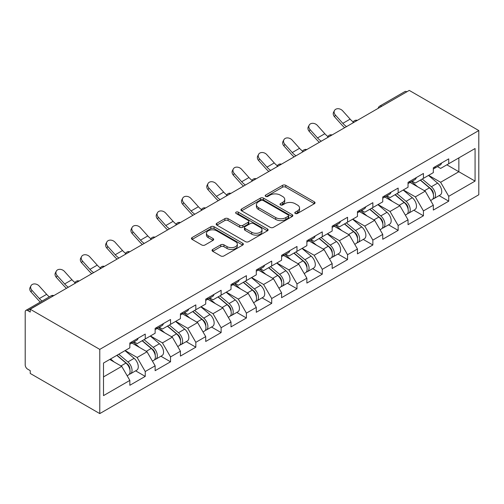 <?xml version="1.0" encoding="UTF-8"?>
<svg xmlns="http://www.w3.org/2000/svg" width="504" height="504" viewBox="0 0 504 504"><rect width="100%" height="100%" fill="white"/><g stroke="black" fill="none" stroke-linecap="round" stroke-linejoin="round"><path stroke-width="0.76" d="M295.25 213.463A1.575 0.907 0 0 0 297.48 213.463L314.383 203.704A2.249 1.298 0 0 0 315.044 202.784A2.249 1.298 0 0 0 314.383 201.865L285.743 185.327A2.249 1.298 0 0 0 282.561 185.327L265.652 195.092A1.575 0.907 0 0 0 265.192 195.735A1.575 0.907 0 0 0 265.652 196.377A1.575 0.907 0 0 0 267.882 196.377L270.068 195.111A7.201 4.158 0 0 1 280.249 195.111L282.637 196.491A7.201 4.158 0 0 1 284.747 199.433A7.201 4.158 0 0 1 282.637 202.369L280.451 203.635A1.575 0.907 0 0 0 279.991 204.278A1.575 0.907 0 0 0 280.451 204.92A1.575 0.907 0 0 0 282.681 204.92L284.867 203.66A7.201 4.158 0 0 1 295.048 203.66L297.436 205.034A7.201 4.158 0 0 1 299.546 207.976A7.201 4.158 0 0 1 297.436 210.918L295.25 212.178A1.575 0.907 0 0 0 294.79 212.82A1.575 0.907 0 0 0 295.25 213.463L295.25 212.178M212.701 249.455A2.249 1.298 0 0 0 212.045 250.375A2.249 1.298 0 0 0 212.701 251.294L220.739 255.931A2.249 1.298 0 0 0 223.921 255.931L242.695 245.089A2.249 1.298 0 0 0 243.356 244.175A2.249 1.298 0 0 0 242.695 243.256L214.055 226.718A2.249 1.298 0 0 0 210.874 226.718L192.093 237.56A2.249 1.298 0 0 0 191.438 238.474A2.249 1.298 0 0 0 192.093 239.394L201.802 245.001A2.249 1.298 0 0 0 204.983 245.001L213.022 240.358A2.249 1.298 0 0 0 213.677 239.444A2.249 1.298 0 0 0 213.022 238.524L208.209 235.746A6.023 3.478 0 0 1 206.445 233.289A6.023 3.478 0 0 1 210.162 230.076A6.023 3.478 0 0 1 216.72 230.826L235.576 241.718A6.023 3.478 0 0 1 237.34 244.175A6.023 3.478 0 0 1 233.623 247.382A6.023 3.478 0 0 1 227.065 246.632L223.921 244.818A2.249 1.298 0 0 0 220.739 244.818L212.701 249.455L212.701 251.294M30.227 309.236L409.254 90.405L478.8 130.555L99.773 349.385L30.227 309.236L30.227 312.039L27.632 310.546A3.44 1.984 -120 0 0 25.912 310.376A3.44 1.984 -120 0 0 25.2 311.951L25.2 364.928A3.44 1.984 -120 0 0 27.632 369.136L30.227 370.635L30.227 373.445L99.773 413.595L99.773 349.385M270.226 227.361A2.249 1.298 0 0 0 273.407 227.361L292.188 216.518A2.249 1.298 0 0 0 292.843 215.599A2.249 1.298 0 0 0 292.188 214.685L263.542 198.148A2.249 1.298 0 0 0 260.36 198.148L241.586 208.984A2.249 1.298 0 0 0 240.925 209.903A2.249 1.298 0 0 0 241.586 210.823L270.226 227.361M236.722 213.803A1.575 0.907 0 0 1 238.323 214.03L238.323 212.159L267.441 228.967A2.249 1.298 0 0 1 268.103 229.887A2.249 1.298 0 0 1 267.441 230.807L248.667 241.649A2.249 1.298 0 0 1 245.48 241.649L216.84 225.112L216.84 223.272A2.249 1.298 0 0 0 216.178 224.192A2.249 1.298 0 0 0 216.84 225.112M216.84 223.272L224.872 218.635A2.249 1.298 0 0 1 228.06 218.635L239.677 225.338A2.249 1.298 0 0 0 242.859 225.338L248.189 222.264A2.249 1.298 0 0 0 248.844 221.344A2.249 1.298 0 0 0 248.189 220.424L236.093 213.444A1.575 0.907 0 0 1 235.633 212.801A1.575 0.907 0 0 1 236.603 211.957A1.575 0.907 0 0 1 238.323 212.159M99.773 413.595L478.8 194.764L478.8 130.555M135.626 370.837L145.246 376.387L145.246 371.524L137.138 357.481L125.143 350.557M145.246 376.387L129.843 385.283L129.843 380.413L103.503 395.627L103.503 363.05L129.843 347.842L129.843 342.978L145.246 334.083L145.246 338.953L155.137 333.245L155.137 328.375L170.535 319.486L170.535 324.349L180.426 318.641L180.426 313.772L195.829 304.882L195.829 309.746L205.714 304.038L205.714 299.174L221.117 290.279L221.117 295.149L231.008 289.441L231.008 284.571L246.406 275.682L246.406 280.545L256.297 274.837L256.297 269.968L271.7 261.078L271.7 265.948L281.585 260.234L281.585 255.371L296.988 246.475L296.988 251.345L306.879 245.637L306.879 240.767L322.276 231.878L322.276 236.741L332.168 231.034L332.168 226.17L347.565 217.274L347.565 222.144L357.456 216.43L357.456 211.567L372.859 202.677L372.859 207.541L382.744 201.833L382.744 196.963L398.147 188.074L398.147 192.938L408.038 187.23L408.038 182.366L423.436 173.471L423.436 178.34L433.327 172.633L433.327 167.763L448.73 158.873L448.73 163.737L475.07 148.529L475.07 181.1L448.73 196.308L440.622 182.272L428.627 175.342M439.11 195.621L448.73 201.178L448.73 196.308M448.73 201.178L433.327 210.067L433.327 205.204L423.436 210.911L415.334 196.869L403.332 189.945M413.822 210.225L423.436 215.781L423.436 210.911M423.436 215.781L408.038 224.671L408.038 219.801L398.147 225.515L390.039 211.472L378.044 204.548M388.527 224.828L398.147 230.378L398.147 225.515M398.147 230.378L382.744 239.274L382.744 234.404L372.859 240.112L364.751 226.076L352.756 219.146M363.239 239.425L372.859 244.982L372.859 240.112M372.859 244.982L357.456 253.871L357.456 249.007L347.565 254.715L339.463 240.673L327.468 233.749M337.951 254.029L347.565 259.579L347.565 254.715M347.565 259.579L332.168 268.474L332.168 263.605L322.276 269.319L314.168 255.276L302.173 248.352M312.656 268.632L322.276 274.182L322.276 269.319M322.276 274.182L306.879 283.072L306.879 278.208L296.988 283.916L288.88 269.879L276.885 262.949M287.368 283.229L296.988 288.786L296.988 283.916M296.988 288.786L281.585 297.675L281.585 292.811L271.7 298.519L263.592 284.476L251.597 277.553M262.08 297.832L271.7 303.383L271.7 298.519M271.7 303.383L256.297 312.278L256.297 307.409L246.406 313.116L238.304 299.08L226.302 292.15M236.786 312.436L246.406 317.986L246.406 313.116M246.406 317.986L231.008 326.876L231.008 322.012L221.117 327.72L213.009 313.683L201.014 306.753M211.497 327.033L221.117 332.59L221.117 327.72M221.117 332.59L205.714 341.479L205.714 336.609L195.829 342.323L187.721 328.28L175.726 321.357M186.209 341.636L195.829 347.187L195.829 342.323M195.829 347.187L180.426 356.082L180.426 351.212L170.535 356.92L162.433 342.884L150.431 335.954M160.921 356.234L170.535 361.79L170.535 356.92M170.535 361.79L155.137 370.679L155.137 365.816L145.246 371.524M134.007 341.819L137.138 343.634L145.246 338.953M137.138 357.481L147.029 351.773L131.897 343.041M155.137 365.816L147.029 351.773M159.296 327.222L162.433 329.03L170.535 324.349M162.433 342.884L172.318 337.176L157.191 328.438M180.426 351.212L172.318 337.176M184.59 312.619L187.721 314.427L195.829 309.746M187.721 328.28L197.612 322.573L182.479 313.834M205.714 336.609L197.612 322.573M209.878 298.022L213.009 299.83L221.117 295.149M213.009 313.683L222.9 307.969L207.768 299.237M231.008 322.012L222.9 307.969M235.166 283.418L238.304 285.226L246.406 280.545M238.304 299.08L248.189 293.372L233.062 284.634M256.297 307.409L248.189 293.372M260.455 268.815L263.592 270.623L271.7 265.948M263.592 284.476L273.483 278.769L258.35 270.031M281.585 292.811L273.483 278.769M285.749 254.218L288.88 256.026L296.988 251.345M288.88 269.879L298.771 264.165L283.639 255.433M306.879 278.208L298.771 264.165M311.037 239.614L314.168 241.422L322.276 236.741M314.168 255.276L324.059 249.568L308.927 240.83M332.168 263.605L324.059 249.568M336.326 225.011L339.463 226.825L347.565 222.144M339.463 240.673L349.348 234.965L334.221 226.233M357.456 249.007L349.348 234.965M361.62 210.414L364.751 212.222L372.859 207.541M364.751 226.076L374.642 220.361L359.51 211.63M382.744 234.404L374.642 220.361M386.908 195.81L390.039 197.618L398.147 192.938M390.039 211.472L399.93 205.764L384.798 197.026M408.038 219.801L399.93 205.764M412.196 181.207L415.334 183.021L423.436 178.34M415.334 196.869L425.219 191.161L410.092 182.429M433.327 205.204L425.219 191.161M406.822 91.81L381.692 106.319M380.659 106.911A3.44 1.984 120 0 1 381.528 106.224A3.44 1.984 60 0 0 379.808 106.054L404.939 91.545A3.44 1.984 60 0 1 406.659 91.715M437.491 166.61L440.622 168.418L448.73 163.737M440.622 182.272L458.861 171.738L458.861 157.891L475.07 148.529M446.865 164.814L475.07 181.1M103.503 376.904L121.741 366.376L109.746 359.446M129.843 380.413L121.741 366.376M295.88 213.69L297.436 212.789A7.201 4.158 0 0 0 299.546 209.847L299.546 207.976M284.747 199.433L284.747 201.304A7.201 4.158 0 0 1 282.637 204.246L281.081 205.141M314.383 201.865L314.383 203.704L285.743 187.198A2.249 1.298 0 0 0 282.561 187.198L266.282 196.598M292.156 216.537L263.542 200.019A2.249 1.298 0 0 0 260.36 200.019L241.611 210.842M288.206 216.241A1.575 0.907 0 0 0 288.672 215.599A1.575 0.907 0 0 0 288.206 214.956L263.063 200.441A1.575 0.907 0 0 0 260.839 200.441L258.533 201.776A7.201 4.158 0 0 0 256.423 204.712A7.201 4.158 0 0 0 258.533 207.654L275.719 217.577A7.201 4.158 0 0 0 285.9 217.577L288.206 216.241L288.206 218.119A1.575 0.907 0 0 0 288.672 217.47L288.672 215.599M256.423 204.712L256.423 206.583A7.201 4.158 0 0 0 258.533 209.525L258.533 207.654M288.206 218.119L285.9 219.448A7.201 4.158 0 0 1 275.719 219.448L258.533 209.525M216.871 225.124L224.872 220.506L224.872 218.635M248.844 221.344L248.844 223.215A2.249 1.298 0 0 1 248.189 224.135L242.859 227.209A2.249 1.298 0 0 1 239.677 227.209L228.06 220.506A2.249 1.298 0 0 0 224.872 220.506M238.323 214.03L267.41 230.826M251.729 232.3A6.023 3.478 0 0 0 258.287 233.05A6.023 3.478 0 0 0 262.004 229.843A6.023 3.478 0 0 0 260.24 227.386L253.6 223.549A2.249 1.298 0 0 0 250.412 223.549L245.083 226.624A2.249 1.298 0 0 0 244.427 227.543A2.249 1.298 0 0 0 245.083 228.463L251.729 232.3L251.729 234.171A6.023 3.478 0 0 0 258.287 234.927A6.023 3.478 0 0 0 262.004 231.714L262.004 229.843M244.427 227.543L244.427 229.414A2.249 1.298 0 0 0 245.083 230.334L245.083 228.463M251.729 234.171L245.083 230.334M237.34 244.175L237.34 246.047A6.023 3.478 0 0 1 233.623 249.253A6.023 3.478 0 0 1 227.065 248.504L223.921 246.689A2.249 1.298 0 0 0 220.739 246.689L212.732 251.313M206.445 233.289L206.445 235.16A6.023 3.478 0 0 0 208.209 237.617L208.209 235.746M212.99 240.377L208.209 237.617M242.67 245.108L214.055 228.589A2.249 1.298 0 0 0 210.874 228.589L192.125 239.413M431.399 189.302L430.265 188.647M432.848 198.948A7.566 4.366 -120 0 0 433.95 198.601A7.566 4.366 -120 0 0 435.305 193.316A7.566 4.366 -120 0 0 431.367 186.726L422.245 179.027M433.95 198.601L440.187 194.998A7.566 4.366 -120 0 0 441.548 189.712A7.566 4.366 -120 0 0 437.611 183.122L428.482 175.423M420.487 180.041L430.895 188.824A4.586 2.646 60 0 1 433.371 194.475M430.624 200.523L432.004 199.729A7.566 4.366 -120 0 0 433.364 194.443A7.566 4.366 -120 0 0 429.421 187.847L420.298 180.148M417.665 186.801L411.51 181.604M344.692 127.676A18.339 10.59 60 0 1 341.945 125.03L334.505 116.745A5.16 3.956 -152.4 0 1 333.579 112.247L334.467 110.552A5.16 3.956 27.6 0 0 335.387 115.051L342.833 123.335A15.359 8.87 -120 0 0 346.544 126.605M353.228 121.968A15.359 8.87 -120 0 1 350.129 119.127L342.682 110.842A5.16 3.956 27.6 0 0 334.467 110.552M435.355 166.591A7.566 4.366 60 0 1 433.95 168.651A7.566 4.366 60 0 1 433.327 168.909M441.599 162.987A7.566 4.366 60 0 1 440.187 165.047L433.95 168.651M406.104 203.899L404.97 203.244M407.56 213.545A7.566 4.366 -120 0 0 408.656 213.205A7.566 4.366 -120 0 0 410.017 207.919A7.566 4.366 -120 0 0 406.079 201.329L396.95 193.631M408.656 213.205L414.899 209.601A7.566 4.366 -120 0 0 416.26 204.315A7.566 4.366 -120 0 0 412.316 197.726L403.194 190.027M395.199 194.645L405.607 203.427A4.586 2.646 60 0 1 408.082 209.072M405.336 215.126L406.715 214.326A7.566 4.366 -120 0 0 408.07 209.04A7.566 4.366 -120 0 0 404.132 202.451L395.01 194.752M392.377 201.405L386.221 196.207M380.816 218.503L379.682 217.848M382.265 228.148A7.566 4.366 -120 0 0 383.368 227.808A7.566 4.366 -120 0 0 384.728 222.522A7.566 4.366 -120 0 0 380.785 215.926L371.662 208.228M383.368 227.808L389.611 224.204A7.566 4.366 -120 0 0 390.972 218.919A7.566 4.366 -120 0 0 387.028 212.323L377.906 204.63M369.904 209.248L380.312 218.024A4.586 2.646 60 0 1 382.788 223.675M380.048 229.723L381.421 228.929A7.566 4.366 -120 0 0 382.782 223.644A7.566 4.366 -120 0 0 378.844 217.054L369.716 209.355M367.088 216.002L360.927 210.811M355.528 233.106L354.394 232.451M356.977 242.745A7.566 4.366 -120 0 0 358.079 242.405A7.566 4.366 -120 0 0 359.44 237.119A7.566 4.366 -120 0 0 355.496 230.53L346.374 222.831M358.079 242.405L364.316 238.802A7.566 4.366 -120 0 0 365.677 233.516A7.566 4.366 -120 0 0 361.74 226.926L352.617 219.227M344.616 223.845L355.024 232.627A4.586 2.646 60 0 1 357.5 238.279M354.753 244.327L356.133 243.533A7.566 4.366 -120 0 0 357.494 238.241A7.566 4.366 -120 0 0 353.55 231.651L344.427 223.952M341.8 230.605L335.639 225.408M330.24 247.703L329.099 247.048M331.689 257.349A7.566 4.366 -120 0 0 332.785 257.008A7.566 4.366 -120 0 0 334.146 251.723A7.566 4.366 -120 0 0 330.208 245.133L321.086 237.434M332.785 257.008L339.028 253.405A7.566 4.366 -120 0 0 340.389 248.119A7.566 4.366 -120 0 0 336.451 241.529L327.323 233.831M319.328 238.449L329.736 247.231A4.586 2.646 60 0 1 332.212 252.876M329.465 258.924L330.844 258.13A7.566 4.366 -120 0 0 332.199 252.844A7.566 4.366 -120 0 0 328.261 246.254L319.139 238.556M316.506 245.209L310.351 240.011M304.945 262.307L303.811 261.652M306.401 271.952A7.566 4.366 -120 0 0 307.497 271.612A7.566 4.366 -120 0 0 308.858 266.32A7.566 4.366 -120 0 0 304.92 259.73L295.791 252.032M307.497 271.612L313.74 268.008A7.566 4.366 -120 0 0 315.101 262.716A7.566 4.366 -120 0 0 311.157 256.127L302.035 248.428M294.034 253.046L304.441 261.828A4.586 2.646 60 0 1 306.917 267.479M304.177 273.527L305.55 272.733A7.566 4.366 -120 0 0 306.911 267.448A7.566 4.366 -120 0 0 302.973 260.858L293.851 253.159M291.218 259.806L285.062 254.614M319.404 142.279A18.339 10.59 60 0 1 316.657 139.633L309.21 131.349A5.16 3.956 -152.4 0 1 308.291 126.85L309.179 125.156A5.16 3.956 27.6 0 0 310.099 129.654L317.545 137.939A15.359 8.87 -120 0 0 321.256 141.208M327.94 136.565A15.359 8.87 -120 0 1 324.841 133.724L317.394 125.439A5.16 3.956 27.6 0 0 309.179 125.156M410.067 181.194A7.566 4.366 60 0 1 408.656 183.254A7.566 4.366 60 0 1 408.038 183.513M416.31 177.591A7.566 4.366 60 0 1 414.899 179.651L408.656 183.254M294.115 156.883A18.339 10.59 60 0 1 291.369 154.237L283.922 145.946A5.16 3.956 -152.4 0 1 282.996 141.454L283.884 139.753A5.16 3.956 27.6 0 0 284.81 144.251L292.251 152.542A15.359 8.87 -120 0 0 295.968 155.812M302.652 151.168A15.359 8.87 -120 0 1 299.546 148.327L292.106 140.043A5.16 3.956 27.6 0 0 283.884 139.753M384.779 195.791A7.566 4.366 60 0 1 383.368 197.852A7.566 4.366 60 0 1 382.744 198.11M391.016 192.188A7.566 4.366 60 0 1 389.611 194.248L383.368 197.852M268.821 171.48A18.339 10.59 60 0 1 266.074 168.834L258.634 160.549A5.16 3.956 -152.4 0 1 257.708 156.051L258.596 154.356A5.16 3.956 27.6 0 0 259.522 158.855L266.962 167.139A15.359 8.87 -120 0 0 270.679 170.409M277.364 165.772A15.359 8.87 -120 0 1 274.258 162.931L266.811 154.64A5.16 3.956 27.6 0 0 258.596 154.356M359.484 210.395A7.566 4.366 60 0 1 358.079 212.455A7.566 4.366 60 0 1 357.456 212.713M365.728 206.791A7.566 4.366 60 0 1 364.316 208.851L358.079 212.455M243.533 186.083A18.339 10.59 60 0 1 240.786 183.437L233.339 175.153A5.16 3.956 -152.4 0 1 232.42 170.654L233.308 168.96A5.16 3.956 27.6 0 0 234.228 173.458L241.674 181.742A15.359 8.87 -120 0 0 245.385 185.012M252.069 180.369A15.359 8.87 -120 0 1 248.97 177.528L241.523 169.243A5.16 3.956 27.6 0 0 233.308 168.96M334.196 224.998A7.566 4.366 60 0 1 332.785 227.058A7.566 4.366 60 0 1 332.168 227.31M340.439 221.395A7.566 4.366 60 0 1 339.028 223.455L332.785 227.058M218.245 200.686A18.339 10.59 60 0 1 215.498 198.041L208.051 189.75A5.16 3.956 -152.4 0 1 207.131 185.252L208.013 183.557A5.16 3.956 27.6 0 0 208.939 188.055L216.386 196.346A15.359 8.87 -120 0 0 220.097 199.616M226.781 194.972A15.359 8.87 -120 0 1 223.675 192.131L216.235 183.847A5.16 3.956 27.6 0 0 208.013 183.557M308.908 239.595A7.566 4.366 60 0 1 307.497 241.655A7.566 4.366 60 0 1 306.879 241.914M315.145 235.992A7.566 4.366 60 0 1 313.74 238.052L307.497 241.655M279.657 276.904L278.523 276.249M281.106 286.549A7.566 4.366 -120 0 0 282.209 286.209A7.566 4.366 -120 0 0 283.569 280.923A7.566 4.366 -120 0 0 279.625 274.334L270.503 266.635M282.209 286.209L288.452 282.605A7.566 4.366 -120 0 0 289.806 277.32A7.566 4.366 -120 0 0 285.869 270.73L276.746 263.031M268.745 267.649L279.153 276.431A4.586 2.646 60 0 1 281.629 282.082M278.882 288.131L280.262 287.33A7.566 4.366 -120 0 0 281.623 282.045A7.566 4.366 -120 0 0 277.679 275.455L268.556 267.756M265.929 274.409L259.768 269.212M192.95 215.284A18.339 10.59 60 0 1 190.203 212.638L182.763 204.353A5.16 3.956 -152.4 0 1 181.837 199.855L182.725 198.16A5.16 3.956 27.6 0 0 183.651 202.658L191.092 210.943A15.359 8.87 -120 0 0 194.809 214.213M201.493 209.576A15.359 8.87 -120 0 1 198.387 206.734L190.947 198.444A5.16 3.956 27.6 0 0 182.725 198.16M283.613 254.199A7.566 4.366 60 0 1 282.209 256.259A7.566 4.366 60 0 1 281.585 256.517M289.857 250.595A7.566 4.366 60 0 1 288.452 252.655L282.209 256.259M254.369 291.507L253.235 290.852M255.818 301.153A7.566 4.366 -120 0 0 256.92 300.812A7.566 4.366 -120 0 0 258.275 295.527A7.566 4.366 -120 0 0 254.337 288.937L245.215 281.238M256.92 300.812L263.157 297.209A7.566 4.366 -120 0 0 264.518 291.923A7.566 4.366 -120 0 0 260.581 285.333L251.452 277.635M243.457 282.253L253.865 291.035A4.586 2.646 60 0 1 256.341 296.68M253.594 302.728L254.974 301.934A7.566 4.366 -120 0 0 256.334 296.648A7.566 4.366 -120 0 0 252.391 290.058L243.268 282.36M240.635 289.006L234.48 283.815M167.662 229.887A18.339 10.59 60 0 1 164.915 227.241L157.475 218.957A5.16 3.956 -152.4 0 1 156.549 214.458L157.437 212.764A5.16 3.956 27.6 0 0 158.357 217.262L165.803 225.546A15.359 8.87 -120 0 0 169.514 228.816M176.198 224.173A15.359 8.87 -120 0 1 173.099 221.332L165.652 213.047A5.16 3.956 27.6 0 0 157.437 212.764M258.325 268.796A7.566 4.366 60 0 1 256.92 270.862A7.566 4.366 60 0 1 256.297 271.114M264.568 265.192A7.566 4.366 60 0 1 263.157 267.259L256.92 270.862M229.074 306.111L227.94 305.456M230.53 315.756A7.566 4.366 -120 0 0 231.626 315.409A7.566 4.366 -120 0 0 232.987 310.124A7.566 4.366 -120 0 0 229.049 303.534L219.92 295.835M231.626 315.409L237.869 311.806A7.566 4.366 -120 0 0 239.23 306.52A7.566 4.366 -120 0 0 235.286 299.93L226.164 292.232M218.163 296.85L228.577 305.632A4.586 2.646 60 0 1 231.046 311.283M228.306 317.331L229.679 316.537A7.566 4.366 -120 0 0 231.04 311.252A7.566 4.366 -120 0 0 227.102 304.655L217.98 296.963M215.347 303.61L209.192 298.418M142.374 244.484A18.339 10.59 60 0 1 139.627 241.844L132.18 233.554A5.16 3.956 -152.4 0 1 131.261 229.055L132.149 227.361A5.16 3.956 27.6 0 0 133.069 231.859L140.515 240.143A15.359 8.87 -120 0 0 144.226 243.413M150.91 238.776A15.359 8.87 -120 0 1 147.811 235.935L140.364 227.651A5.16 3.956 27.6 0 0 132.149 227.361M233.037 283.399A7.566 4.366 60 0 1 231.626 285.459A7.566 4.366 60 0 1 231.008 285.718M239.28 279.796A7.566 4.366 60 0 1 237.869 281.856L231.626 285.459M203.786 320.708L202.652 320.053M205.235 330.353A7.566 4.366 -120 0 0 206.338 330.013A7.566 4.366 -120 0 0 207.698 324.727A7.566 4.366 -120 0 0 203.755 318.137L194.632 310.439M206.338 330.013L212.581 326.409A7.566 4.366 -120 0 0 213.942 321.124A7.566 4.366 -120 0 0 209.998 314.534L200.876 306.835M192.874 311.453L203.282 320.235A4.586 2.646 60 0 1 205.758 325.886M203.011 331.934L204.391 331.134A7.566 4.366 -120 0 0 205.752 325.849A7.566 4.366 -120 0 0 201.814 319.259L192.686 311.56M190.058 318.213L183.897 313.016M117.079 259.087A18.339 10.59 60 0 1 114.339 256.442L106.892 248.157A5.16 3.956 -152.4 0 1 105.966 243.659L106.854 241.964A5.16 3.956 27.6 0 0 107.78 246.462L115.221 254.747A15.359 8.87 -120 0 0 118.938 258.017M125.622 253.373A15.359 8.87 -120 0 1 122.516 250.538L115.076 242.248A5.16 3.956 27.6 0 0 106.854 241.964M207.749 298.003A7.566 4.366 60 0 1 206.338 300.063A7.566 4.366 60 0 1 205.714 300.321M213.986 294.399A7.566 4.366 60 0 1 212.581 296.459L206.338 300.063M178.498 335.311L177.364 334.656M179.947 344.956A7.566 4.366 -120 0 0 181.049 344.616A7.566 4.366 -120 0 0 182.41 339.331A7.566 4.366 -120 0 0 178.466 332.734L169.344 325.042M181.049 344.616L187.286 341.013A7.566 4.366 -120 0 0 188.647 335.727A7.566 4.366 -120 0 0 184.71 329.131L175.587 321.439M167.586 326.056L177.994 334.832A4.586 2.646 60 0 1 180.47 340.484M177.723 346.531L179.103 345.738A7.566 4.366 -120 0 0 180.463 340.452A7.566 4.366 -120 0 0 176.52 333.862L167.397 326.164M164.764 332.81L158.609 327.619M91.791 273.691A18.339 10.59 60 0 1 89.044 271.045L81.604 262.76A5.16 3.956 -152.4 0 1 80.678 258.262L81.566 256.567A5.16 3.956 27.6 0 0 82.486 261.059L89.933 269.35A15.359 8.87 -120 0 0 93.65 272.62M100.334 267.977A15.359 8.87 -120 0 1 97.228 265.136L89.781 256.851A5.16 3.956 27.6 0 0 81.566 256.567M182.454 312.6A7.566 4.366 60 0 1 181.049 314.666A7.566 4.366 60 0 1 180.426 314.918M188.698 308.996A7.566 4.366 60 0 1 187.286 311.062L181.049 314.666M153.21 349.915L152.069 349.259M154.659 359.56A7.566 4.366 -120 0 0 155.755 359.213A7.566 4.366 -120 0 0 157.116 353.928A7.566 4.366 -120 0 0 153.178 347.338L144.056 339.639M155.755 359.213L161.998 355.61A7.566 4.366 -120 0 0 163.359 350.324A7.566 4.366 -120 0 0 159.422 343.734L150.293 336.036M142.298 340.654L152.706 349.436A4.586 2.646 60 0 1 155.182 355.087M152.435 361.135L153.815 360.341A7.566 4.366 -120 0 0 155.169 355.055A7.566 4.366 -120 0 0 151.232 348.459L142.109 340.761M139.476 347.414L133.321 342.216M66.503 288.288A18.339 10.59 60 0 1 63.756 285.642L56.309 277.358A5.16 3.956 -152.4 0 1 55.39 272.859L56.278 271.165A5.16 3.956 27.6 0 0 57.198 275.663L64.644 283.947A15.359 8.87 -120 0 0 68.355 287.217M75.039 282.58A15.359 8.87 -120 0 1 71.94 279.739L64.493 271.454A5.16 3.956 27.6 0 0 56.278 271.165M157.166 327.203A7.566 4.366 60 0 1 155.755 329.263A7.566 4.366 60 0 1 155.137 329.521M163.409 323.599A7.566 4.366 60 0 1 161.998 325.66L155.755 329.263M127.915 364.512L126.781 363.856M129.37 374.157A7.566 4.366 -120 0 0 130.467 373.817A7.566 4.366 -120 0 0 131.828 368.531A7.566 4.366 -120 0 0 127.89 361.941L118.761 354.243M130.467 373.817L136.71 370.213A7.566 4.366 -120 0 0 138.071 364.928A7.566 4.366 -120 0 0 134.127 358.338L125.005 350.639M117.004 355.257L127.411 364.039A4.586 2.646 60 0 1 129.887 369.684M127.147 375.738L128.52 374.938A7.566 4.366 -120 0 0 129.881 369.652A7.566 4.366 -120 0 0 125.943 363.063L116.815 355.364M114.188 362.017L110.578 358.968M40.276 302.079A18.339 10.59 60 0 1 38.468 300.245L31.021 291.961A5.16 3.956 -152.4 0 1 30.101 287.463L30.983 285.768A5.16 3.956 27.6 0 0 31.909 290.266L39.35 298.551A15.359 8.87 -120 0 0 42.027 301.071M49.323 296.856A15.359 8.87 -120 0 1 46.645 294.336L39.205 286.052A5.16 3.956 27.6 0 0 30.983 285.768M131.878 341.806A7.566 4.366 60 0 1 130.467 343.867A7.566 4.366 60 0 1 129.843 344.125M138.115 338.203A7.566 4.366 60 0 1 136.71 340.263L130.467 343.867M52.92 296.132L27.632 310.546M53.632 295.722A3.44 1.984 -60 0 0 52.763 296.037A3.44 1.984 -120 0 0 51.043 295.867L25.912 310.376M355.37 121.514A3.44 1.984 120 0 1 356.24 120.821A3.44 1.984 -60 0 1 357.115 120.506M330.076 136.118A3.44 1.984 120 0 1 330.952 135.425A3.44 1.984 -60 0 1 331.821 135.11M304.788 150.715A3.44 1.984 120 0 1 305.663 150.028A3.44 1.984 -60 0 1 306.533 149.707M279.5 165.318A3.44 1.984 120 0 1 280.369 164.625A3.44 1.984 -60 0 1 281.245 164.31M254.205 179.922A3.44 1.984 120 0 1 255.081 179.229A3.44 1.984 -60 0 1 255.95 178.914M228.917 194.519A3.44 1.984 120 0 1 229.792 193.832A3.44 1.984 -60 0 1 230.662 193.511M203.629 209.122A3.44 1.984 120 0 1 204.498 208.429A3.44 1.984 -60 0 1 205.374 208.114M178.334 223.726A3.44 1.984 120 0 1 179.21 223.033A3.44 1.984 -60 0 1 180.086 222.718M153.046 238.323A3.44 1.984 120 0 1 153.922 237.63A3.44 1.984 -60 0 1 154.791 237.315M127.758 252.926A3.44 1.984 120 0 1 128.627 252.233A3.44 1.984 -60 0 1 129.503 251.918M102.47 267.523A3.44 1.984 120 0 1 103.339 266.837A3.44 1.984 -60 0 1 104.215 266.515M77.175 282.127A3.44 1.984 120 0 1 78.051 281.434A3.44 1.984 -60 0 1 78.92 281.119M297.436 212.789L297.436 210.918M280.451 204.92L280.451 203.635M282.637 204.246L282.637 202.369M265.652 196.377L265.652 195.092M282.561 187.198L282.561 185.327M285.743 187.198L285.743 185.327M241.586 210.823L241.586 208.984M260.36 200.019L260.36 198.148M263.542 200.019L263.542 198.148M292.188 216.518L292.188 214.685M275.719 219.448L275.719 217.577M285.9 219.448L285.9 217.577M228.06 220.506L228.06 218.635M239.677 227.209L239.677 225.338M242.859 227.209L242.859 225.338M248.189 224.135L248.189 222.264M267.441 230.807L267.441 228.967M220.739 246.689L220.739 244.818M223.921 246.689L223.921 244.818M227.065 248.504L227.065 246.632M213.022 240.358L213.022 238.524M192.093 239.394L192.093 237.56M210.874 228.589L210.874 226.718M214.055 228.589L214.055 226.718M242.695 245.089L242.695 243.256M431.367 186.726L437.611 183.122M424.45 190.72L429.421 187.847M335.387 115.051L334.505 116.745M350.129 119.127L342.833 123.335M406.079 201.329L412.316 197.726M399.162 205.317L404.132 202.451M380.785 215.926L387.028 212.323M373.874 219.92L378.844 217.054M355.496 230.53L361.74 226.926M348.585 234.524L353.55 231.651M330.208 245.133L336.451 241.529M323.291 249.121L328.261 246.254M304.92 259.73L311.157 256.127M298.003 263.724L302.973 260.858M310.099 129.654L309.21 131.349M324.841 133.724L317.545 137.939M284.81 144.251L283.922 145.946M299.546 148.327L292.251 152.542M259.522 158.855L258.634 160.549M274.258 162.931L266.962 167.139M234.228 173.458L233.339 175.153M248.97 177.528L241.674 181.742M208.939 188.055L208.051 189.75M223.675 192.131L216.386 196.346M279.625 274.334L285.869 270.73M272.714 278.328L277.679 275.455M183.651 202.658L182.763 204.353M198.387 206.734L191.092 210.943M254.337 288.937L260.581 285.333M247.42 292.925L252.391 290.058M158.357 217.262L157.475 218.957M173.099 221.332L165.803 225.546M229.049 303.534L235.286 299.93M222.132 307.528L227.102 304.655M133.069 231.859L132.18 233.554M147.811 235.935L140.515 240.143M203.755 318.137L209.998 314.534M196.844 322.132L201.814 319.259M107.78 246.462L106.892 248.157M122.516 250.538L115.221 254.747M178.466 332.734L184.71 329.131M171.549 336.729L176.52 333.862M82.486 261.059L81.604 262.76M97.228 265.136L89.933 269.35M153.178 347.338L159.422 343.734M146.261 351.332L151.232 348.459M57.198 275.663L56.309 277.358M71.94 279.739L64.644 283.947M127.89 361.941L134.127 358.338M120.973 365.929L125.943 363.063M31.909 290.266L31.021 291.961M46.645 294.336L39.35 298.551M379.808 106.054A3.44 3.44 0 0 0 378.158 108.36M357.342 120.374A3.44 3.44 0 0 0 352.869 122.957M332.054 134.977A3.44 3.44 0 0 0 327.581 137.56M306.766 149.575A3.44 3.44 0 0 0 302.287 152.158M281.471 164.178A3.44 3.44 0 0 0 276.998 166.761M256.183 178.781A3.44 3.44 0 0 0 251.71 181.364M230.895 193.379A3.44 3.44 0 0 0 226.416 195.962M205.601 207.982A3.44 3.44 0 0 0 201.127 210.565M180.312 222.579A3.44 3.44 0 0 0 175.839 225.168M155.024 237.182A3.44 3.44 0 0 0 150.545 239.765M129.73 251.786A3.44 3.44 0 0 0 125.257 254.369M104.441 266.383A3.44 3.44 0 0 0 99.968 268.966M79.153 280.986A3.44 3.44 0 0 0 74.68 283.569M53.865 295.59A3.44 3.44 0 0 0 51.043 295.867"/></g></svg>
